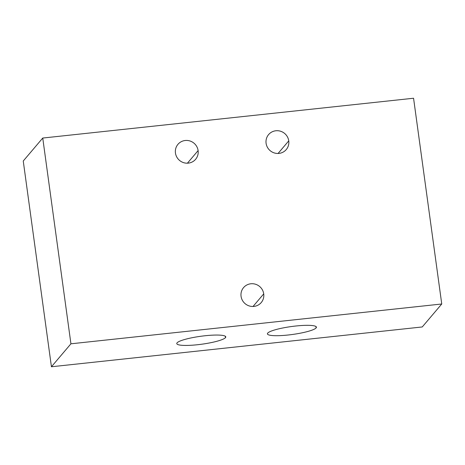 <?xml version="1.0" encoding="UTF-8"?>
<svg xmlns="http://www.w3.org/2000/svg" width="465" height="465" viewBox="0 0 465 465"><rect width="100%" height="100%" fill="white"/><g stroke="black" fill="none" stroke-linecap="round" stroke-linejoin="round"><path stroke-width="0.7" d="M51.435 366.763L422.255 326.953L441.75 303.994L413.565 98.237L42.745 138.047L70.93 343.804L441.75 303.994L413.565 98.237L42.745 138.047L23.25 161.006L51.435 366.763L422.255 326.953L441.75 303.994L70.93 343.804L51.435 366.763L70.93 343.804L42.745 138.047L23.25 161.006L51.435 366.763M278.058 153.462L288.753 140.866A11.573 11.241 40.3 0 0 280.546 131.229A11.573 11.241 40.3 0 0 268.601 134.588A11.573 11.241 40.3 0 0 266.09 143.296A11.573 11.241 40.3 0 0 274.298 152.933A11.573 11.241 40.3 0 0 286.248 149.573A11.573 11.241 40.3 0 0 288.753 140.866L278.058 153.462M266.09 143.296A11.573 11.241 -139.7 0 1 275.873 130.764A11.573 11.241 -139.7 0 1 288.753 140.866A11.573 11.241 -139.7 0 1 278.971 153.398A11.573 11.241 -139.7 0 1 266.09 143.296M175.45 153.026A11.573 11.241 -139.7 0 1 185.227 140.494A11.573 11.241 -139.7 0 1 198.107 150.596A11.573 11.241 -139.7 0 1 188.331 163.128A11.573 11.241 -139.7 0 1 175.45 153.026A11.573 11.241 40.3 0 0 183.652 162.669A11.573 11.241 40.3 0 0 195.602 159.303A11.573 11.241 40.3 0 0 198.107 150.596A11.573 11.241 40.3 0 0 189.906 140.959A11.573 11.241 40.3 0 0 177.956 144.319A11.573 11.241 40.3 0 0 175.45 153.026M241.062 296.31A11.573 11.241 -139.7 0 1 250.844 283.778A11.573 11.241 -139.7 0 1 263.725 293.88A11.573 11.241 -139.7 0 1 253.942 306.412A11.573 11.241 -139.7 0 1 241.062 296.31A11.573 11.241 40.3 0 0 249.269 305.947A11.573 11.241 40.3 0 0 261.22 302.587A11.573 11.241 40.3 0 0 263.725 293.88A11.573 11.241 40.3 0 0 255.518 284.237A11.573 11.241 40.3 0 0 243.573 287.603A11.573 11.241 40.3 0 0 241.062 296.31M187.412 163.192L198.107 150.596L187.412 163.192M253.03 306.47L263.725 293.88L253.03 306.47M267.706 333.114A24.726 3.999 -7.8 0 1 295.734 326.017A24.726 3.999 -7.8 0 1 316.119 327.918A24.726 3.999 -7.8 0 1 288.097 335.009A24.726 3.999 -7.8 0 1 267.706 333.114A24.726 3.999 172.2 0 0 267.416 333.87A24.726 3.999 172.2 0 0 290.27 334.759A24.726 3.999 172.2 0 0 316.119 327.918A24.726 3.999 172.2 0 0 316.415 327.157A24.726 3.999 172.2 0 0 293.56 326.267A24.726 3.999 172.2 0 0 267.706 333.114M177.066 342.845A24.726 3.999 -7.8 0 1 205.088 335.747A24.726 3.999 -7.8 0 1 225.479 337.648A24.726 3.999 -7.8 0 1 197.451 344.739A24.726 3.999 -7.8 0 1 177.066 342.845A24.726 3.999 172.2 0 0 176.77 343.6A24.726 3.999 172.2 0 0 199.625 344.489A24.726 3.999 172.2 0 0 225.479 337.648A24.726 3.999 172.2 0 0 225.769 336.887A24.726 3.999 172.2 0 0 202.914 335.997A24.726 3.999 172.2 0 0 177.066 342.845M315.927 326.506L316.119 327.918L315.927 326.506M225.287 336.242L225.479 337.648L225.287 336.242"/></g></svg>
